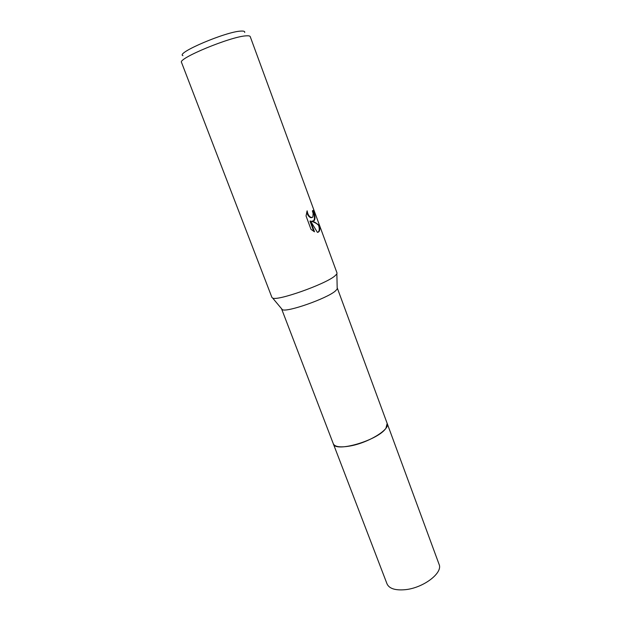 <?xml version="1.0" encoding="UTF-8"?>
<svg xmlns="http://www.w3.org/2000/svg" width="621" height="621" viewBox="0 0 621 621"><rect width="100%" height="100%" fill="white"/><g stroke="black" fill="none" stroke-linecap="round" stroke-linejoin="round"><path stroke-width="0.93" d="M337.18 287.896L337.211 289.044L335.324 291.047C326.809 298.569 286.731 312.611 282.353 309.662L281.616 308.784M387.17 423.429L385.952 428.195C378.383 440.281 334.898 453.019 333.322 443.798L281.67 309.079M334.649 276.143C324.651 284.488 277.401 301.146 272.666 298.072L271.944 297.49L181.534 62.442C177.389 58.576 231.214 36.328 246.226 35.839C248.625 35.669 249.96 35.925 250.224 36.623L337.024 273.023L336.861 273.946L334.649 276.143M314.218 220.618L312.06 221.161L314.808 222.217L319.155 225.276C320.157 228.769 319.916 231.028 318.433 232.068L317.432 232.378L310.508 220.96L314.505 231.796L311.005 229.366L306.037 215.929L307.147 210.814C307.698 214.338 309.056 216.566 311.237 217.497L312.906 217.04L313.124 213.438L312.394 210.892L313.217 210.317C315.134 215.161 315.468 218.6 314.218 220.618M244.697 32.471C245.039 31.384 243.805 30.926 241.01 31.089C226.292 31.43 175.169 53.22 182.954 55.68M317.735 232.332C319.38 231.385 319.683 229.087 318.62 225.446C317.3 223.816 314.94 222.442 311.54 221.332L312.06 221.161M318.62 225.446L319.155 225.276M313.791 231.439L309.988 221.13L310.508 220.96M313.178 221.169C315.018 219.57 314.878 216.069 312.751 210.659M311.998 217.583L310.725 217.676C308.823 216.923 307.496 215.013 306.751 211.955M333.322 443.805C334.905 446.957 340.611 447.671 350.415 445.932C368.703 442.657 390.368 429.243 387.217 423.545L439.07 564.31C443.231 572.872 423.204 588.134 404.97 589.709C395.173 590.524 389.196 588.584 387.023 583.872L333.275 443.681M282.353 309.662L272.666 298.072M311.237 217.497L310.725 217.676M337.211 289.044L336.861 273.946M387.217 423.545L337.335 288.152"/></g></svg>
